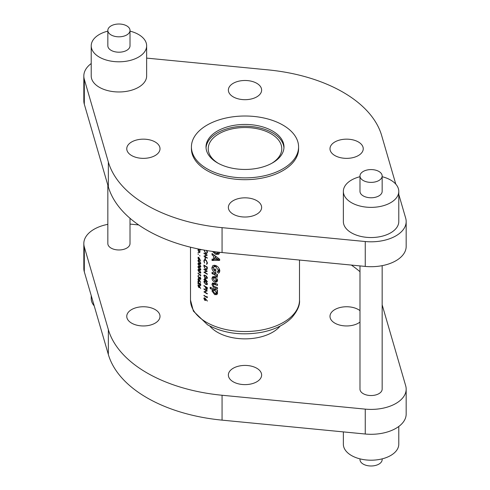<?xml version="1.0" encoding="UTF-8"?>
<svg xmlns="http://www.w3.org/2000/svg" width="490" height="490" viewBox="0 0 490 490"><rect width="100%" height="100%" fill="white"/><g stroke="black" fill="none" stroke-linecap="round" stroke-linejoin="round"><path stroke-width="0.73" d="M206.462 269.182L205.543 268.992L204.355 267.289L204.269 265.635A54.5 31.464 0 0 0 206.462 266.977A54.5 31.464 0 0 0 206.952 267.258L206.462 269.182L207.301 268.453M204.183 275.931L205.586 275.821L207.043 277.659L206.462 278.179L204.746 277.15L204.183 275.931L204.967 275.135M206.462 280.948A54.5 31.464 180 0 1 205.028 280.084L205.028 278.896L206.498 280.966A54.5 31.464 180 0 1 206.462 280.948M204.183 282.075L205.586 281.964L207.043 283.802L206.462 284.322L204.746 283.287L204.183 282.075L204.967 281.278M206.462 289.18L205.806 287.06A54.5 31.464 0 0 0 206.462 287.446A54.5 31.464 0 0 0 206.952 287.722L206.462 289.18L207.301 288.861M207.374 251.86L206.462 253.122L205.586 252.95L204.183 250.323M271.76 163.311A36.768 21.229 0 0 0 281.768 148.758A36.768 21.229 0 0 0 271.001 133.746A36.768 21.229 0 0 0 230.931 129.146A36.768 21.229 0 0 0 208.232 148.758A36.768 21.229 0 0 0 218.24 163.311M126.769 25.89A11.086 6.401 180 0 1 130.015 30.411A11.086 6.401 180 0 1 123.174 36.327A11.086 6.401 180 0 1 111.089 34.937A11.086 6.401 180 0 1 107.843 30.411A11.086 6.401 180 0 1 114.691 24.5A11.086 6.401 180 0 1 126.769 25.89M130.015 30.411L130.015 45.803A11.086 6.401 180 0 1 123.174 51.713A11.086 6.401 180 0 1 111.089 50.323A11.086 6.401 180 0 1 107.843 45.803L107.843 30.411M107.843 31.133A27.716 15.999 0 0 0 91.22 45.803A27.716 15.999 0 0 0 99.335 57.116A27.716 15.999 0 0 0 129.538 60.582A27.716 15.999 0 0 0 146.645 45.803A27.716 15.999 0 0 0 138.529 34.484A27.716 15.999 0 0 0 130.015 31.133M91.22 45.803L91.22 75.968A27.716 15.999 0 0 0 99.335 87.281A27.716 15.999 0 0 0 129.538 90.754A27.716 15.999 0 0 0 146.645 75.968L146.645 45.803M378.911 171.457A11.086 6.401 180 0 1 382.157 175.984A11.086 6.401 180 0 1 375.309 181.894A11.086 6.401 180 0 1 363.231 180.51A11.086 6.401 180 0 1 359.985 175.984A11.086 6.401 180 0 1 366.826 170.073A11.086 6.401 180 0 1 378.911 171.457M382.157 175.984L382.157 191.37A11.086 6.401 180 0 1 375.309 197.286A11.086 6.401 180 0 1 363.231 195.896A11.086 6.401 180 0 1 359.985 191.37L359.985 175.984M359.985 176.706A27.716 15.999 0 0 0 343.355 191.37A27.716 15.999 0 0 0 351.471 202.682A27.716 15.999 0 0 0 381.673 206.155A27.716 15.999 0 0 0 398.78 191.37A27.716 15.999 0 0 0 390.665 180.057A27.716 15.999 0 0 0 382.157 176.706M343.355 191.37L343.355 221.541A27.716 15.999 0 0 0 351.471 232.854A27.716 15.999 0 0 0 381.673 236.321A27.716 15.999 0 0 0 398.78 221.541L398.78 191.37M207.117 168.817A53.582 30.931 0 0 0 265.507 175.524A53.582 30.931 0 0 0 298.582 146.945A53.582 30.931 0 0 0 282.883 125.073A53.582 30.931 0 0 0 224.494 118.366A53.582 30.931 0 0 0 191.418 146.945A53.582 30.931 0 0 0 207.117 168.817M191.418 146.945L191.418 148.758A53.582 30.931 0 0 0 207.117 170.63A53.582 30.931 0 0 0 265.507 177.337A53.582 30.931 0 0 0 298.582 148.758L298.582 146.945M358.374 141.965A16.629 9.598 0 0 0 340.25 139.889A16.629 9.598 0 0 0 329.99 148.758A16.629 9.598 0 0 0 334.86 155.544A16.629 9.598 0 0 0 352.978 157.627A16.629 9.598 0 0 0 363.243 148.758A16.629 9.598 0 0 0 358.374 141.965M272.562 131.032A38.986 22.509 0 0 0 230.079 126.151A38.986 22.509 0 0 0 206.014 146.945A38.986 22.509 0 0 0 217.438 162.858A38.986 22.509 0 0 0 259.921 167.739A38.986 22.509 0 0 0 283.986 146.945A38.986 22.509 0 0 0 272.562 131.032M283.949 147.851A38.986 22.509 0 0 0 272.562 132.839A38.986 22.509 0 0 0 230.808 127.792A38.986 22.509 0 0 0 206.051 147.851M91.22 63.529A35.102 20.268 0 0 0 83.827 75.968L83.827 100.86A35.102 20.268 0 0 0 84.311 104.217L108.345 186.886A138.566 79.999 0 0 0 147.018 230.214A138.566 79.999 0 0 0 222.062 252.546L365.258 266.419A35.102 20.268 0 0 0 406.173 246.433L406.173 221.541A35.102 20.268 0 0 0 405.689 218.185L398.78 194.432M83.827 75.968A35.102 20.268 0 0 0 84.311 79.325L108.345 162A138.566 79.999 0 0 0 147.018 205.322A138.566 79.999 0 0 0 222.062 227.654L365.258 241.527A35.102 20.268 0 0 0 406.173 221.541M256.76 214.21A16.629 9.598 0 0 0 261.629 207.423A16.629 9.598 0 0 0 251.364 198.554A16.629 9.598 0 0 0 233.24 200.637A16.629 9.598 0 0 0 228.371 207.423A16.629 9.598 0 0 0 238.636 216.292A16.629 9.598 0 0 0 256.76 214.21M131.626 155.544A16.629 9.598 0 0 0 149.75 157.627A16.629 9.598 0 0 0 160.01 148.758A16.629 9.598 0 0 0 155.14 141.965A16.629 9.598 0 0 0 137.022 139.889A16.629 9.598 0 0 0 126.757 148.758A16.629 9.598 0 0 0 131.626 155.544M233.24 83.3A16.629 9.598 0 0 0 228.371 90.087A16.629 9.598 0 0 0 238.636 98.956A16.629 9.598 0 0 0 256.76 96.879A16.629 9.598 0 0 0 261.629 90.087A16.629 9.598 0 0 0 251.364 81.218A16.629 9.598 0 0 0 233.24 83.3M91.22 295.568L91.22 298.631A27.716 15.999 0 0 0 94.209 305.858M382.157 458.867L382.157 459.589A11.086 6.401 180 0 1 375.309 465.5A11.086 6.401 180 0 1 363.231 464.11A11.086 6.401 180 0 1 359.985 459.589L359.985 458.867M343.355 431.892L343.355 444.197A27.716 15.999 0 0 0 351.471 455.516A27.716 15.999 0 0 0 381.673 458.983A27.716 15.999 0 0 0 398.78 444.197L398.78 426.471M107.843 185.171L107.843 243.567A11.086 6.401 0 0 0 111.089 248.093A11.086 6.401 0 0 0 123.174 249.484A11.086 6.401 0 0 0 130.015 243.567L130.015 218.289M359.985 265.911L359.985 389.14A11.086 6.401 0 0 0 363.231 393.666A11.086 6.401 0 0 0 375.309 395.05A11.086 6.401 0 0 0 382.157 389.14L382.157 265.66M359.985 310.642A16.629 9.598 0 0 0 358.374 309.564A16.629 9.598 0 0 0 340.25 307.481A16.629 9.598 0 0 0 329.99 316.356A16.629 9.598 0 0 0 334.86 323.143A16.629 9.598 0 0 0 359.985 322.065M107.843 224.34A35.102 20.268 0 0 0 83.827 243.567A35.102 20.268 0 0 0 84.311 246.923L108.345 329.592A138.566 79.999 0 0 0 147.018 372.921A138.566 79.999 0 0 0 222.062 395.252L365.258 409.126A35.102 20.268 0 0 0 406.173 389.14A35.102 20.268 0 0 0 405.689 385.783L382.157 304.829M83.827 243.567L83.827 268.459A35.102 20.268 0 0 0 84.311 271.815L108.345 354.484A138.566 79.999 0 0 0 147.018 397.813A138.566 79.999 0 0 0 222.062 420.138L365.258 434.018A35.102 20.268 0 0 0 406.173 414.032L406.173 389.14M233.24 368.235A16.629 9.598 0 0 0 228.371 375.022A16.629 9.598 0 0 0 238.636 383.891A16.629 9.598 0 0 0 256.76 381.808A16.629 9.598 0 0 0 261.629 375.022A16.629 9.598 0 0 0 251.364 366.152A16.629 9.598 0 0 0 233.24 368.235M155.14 309.564A16.629 9.598 0 0 0 137.022 307.481A16.629 9.598 0 0 0 126.757 316.356A16.629 9.598 0 0 0 131.626 323.143A16.629 9.598 0 0 0 149.75 325.225A16.629 9.598 0 0 0 160.01 316.356A16.629 9.598 0 0 0 155.14 309.564M209.83 326.064A38.986 22.509 0 0 0 217.438 332.269A38.986 22.509 0 0 0 280.17 326.064M217.591 280.39L216.831 278.338L214.694 276.66L212.734 276.66L211.95 278.222C212.084 279.974 213.003 281.266 214.7 282.099L216.721 282.056L217.591 280.39M217.493 291.489L217.493 290.203A54.5 31.464 180 0 1 210.173 287.238L210.173 288.53A54.5 31.464 0 0 0 212.629 289.639L211.95 290.974L214.687 294.619L216.825 294.625L217.591 293.192L216.85 291.268A54.5 31.464 0 0 0 217.493 291.489M218.632 273.151L219.471 272.311L219.857 270.676L218.442 267.326L215.747 265.451L212.93 265.457L211.864 267.773C212.017 270.064 213.224 271.748 215.484 272.814L215.808 272.924L215.808 269.341A54.5 31.464 180 0 1 214.461 268.832L214.461 270.897L213.144 268.349L213.916 266.768L215.747 266.744L218.405 270.186L217.339 271.993L218.522 273.224M217.364 271.975L218.742 271.178L217.364 271.975M212.446 251.407L215.686 254.377L218.62 254.279L219.839 252.417M219.649 259.204L212.041 253.508L212.041 254.886L213.518 256.068L213.518 259.198L212.041 259.13L212.041 260.509L219.649 260.404L219.649 259.204M217.493 274.449A54.5 31.464 180 0 1 212.041 272.348L212.041 273.634A54.5 31.464 0 0 0 214.179 274.529L217.45 277.199L216.788 275.313A54.5 31.464 0 0 0 217.493 275.558L217.493 274.449M217.493 284.212A54.5 31.464 180 0 1 215.171 283.385L212.544 282.993L211.95 284.414L213.211 287.085L215.135 288.065A54.5 31.464 0 0 0 217.493 288.91L217.493 287.618A54.5 31.464 180 0 1 214.761 286.638L213.769 286.154L213.144 284.929L213.42 284.304L214.804 284.531A54.5 31.464 0 0 0 217.493 285.505L217.493 284.212M203.963 250.059L205.586 253.312L206.462 253.575L207.405 252.234L207.099 250.917M206.462 253.575L206.866 253.453M207.313 255.125A54.5 31.464 180 0 1 206.462 254.647A54.5 31.464 180 0 1 203.938 253.085L203.938 253.44A54.5 31.464 0 0 0 206.462 255.002A54.5 31.464 0 0 0 206.56 255.063L203.938 256.154A54.5 31.464 0 0 0 206.462 257.716A54.5 31.464 0 0 0 207.313 258.193L207.313 257.838A54.5 31.464 180 0 1 206.462 257.354A54.5 31.464 180 0 1 204.63 256.246L207.313 255.125M204.422 259.639L203.852 260.913L204.532 263.093L204.183 261.127L204.612 260.08L205.586 260.214L206.462 261.072L207.043 262.83L206.67 264.386L207.405 263.057L206.462 260.619L205.604 259.872L204.33 259.682M207.374 263.436L206.462 263.951M207.313 267.099A54.5 31.464 180 0 1 206.462 266.615A54.5 31.464 180 0 1 203.938 265.059L203.938 266.297L205.543 269.353L206.462 269.647L207.184 269.102L207.313 267.099M206.462 269.647L207.184 269.102M207.313 271.19A54.5 31.464 180 0 1 206.462 270.713A54.5 31.464 180 0 1 203.938 269.151L203.938 269.512A54.5 31.464 0 0 0 206.462 271.068A54.5 31.464 0 0 0 206.56 271.129L203.938 272.22A54.5 31.464 0 0 0 206.462 273.781A54.5 31.464 0 0 0 207.313 274.265L207.313 273.904A54.5 31.464 180 0 1 206.462 273.426A54.5 31.464 180 0 1 204.63 272.311L207.313 271.19M207.405 277.848L206.462 276.084L204.128 275.055L203.852 275.705L205.586 278.179L207.099 278.522L207.405 277.848M207.405 281.762L204.685 277.977L204.685 279.876A54.5 31.464 180 0 1 203.938 279.386L203.938 279.747A54.5 31.464 0 0 0 204.685 280.231L204.685 280.69A54.5 31.464 0 0 0 205.028 280.905L205.028 280.445A54.5 31.464 0 0 0 206.462 281.303A54.5 31.464 0 0 0 207.405 281.836L207.405 281.762M207.405 283.992L206.462 282.228L204.128 281.199L203.852 281.842L205.586 284.316L207.099 284.666L207.405 283.992M207.313 287.569A54.5 31.464 180 0 1 206.462 287.085A54.5 31.464 180 0 1 203.938 285.529L203.938 285.884A54.5 31.464 0 0 0 205.457 286.852L205.512 288.187L206.462 289.541L207.258 289.229L207.313 287.569M206.462 289.541L207.258 289.229M207.313 290.846A54.5 31.464 180 0 1 206.462 290.362A54.5 31.464 180 0 1 203.938 288.8L203.938 289.161A54.5 31.464 0 0 0 206.462 290.717A54.5 31.464 0 0 0 206.56 290.778L203.938 291.868A54.5 31.464 0 0 0 206.462 293.43A54.5 31.464 0 0 0 207.313 293.914L207.313 293.553A54.5 31.464 180 0 1 206.462 293.075A54.5 31.464 180 0 1 204.63 291.96L207.313 290.846M206.952 297.142A54.5 31.464 180 0 1 206.462 296.86A54.5 31.464 180 0 1 203.938 295.299L203.938 295.66A54.5 31.464 0 0 0 206.462 297.216A54.5 31.464 0 0 0 207.313 297.7L207.313 296.964L206.952 296.524L206.952 297.142L207.295 296.94M207.405 301.074L204.845 297.932L204.134 297.828L203.852 298.502L204.851 300.394L205.555 300.486L205.812 299.384L207.405 301.074M199.736 252.607L199.675 250.421L198.254 249.177L197.985 249.974L198.971 252.417L199.718 252.62M205.371 257.734A54.5 31.464 180 0 1 205.028 257.519L205.028 259.057A54.5 31.464 0 0 0 205.371 259.265L205.371 257.734M198.413 254.482L197.985 254.065L198.413 254.482M198.413 252.999L197.985 252.583L198.413 252.999M199.338 263.853L198.168 263.277L197.948 263.889L199.338 266.56L200.563 267.075L200.814 266.431L199.338 263.853M199.338 269.99L198.168 269.414L197.948 270.027L199.338 272.703L200.563 273.212L200.814 272.569L199.338 269.99M198.72 275.57L197.948 276.164L198.793 278.351L199.504 278.32L200.073 279.276L200.814 278.718L200.085 276.93L200.52 278.485L200.073 278.92L199.62 277.505A54.5 31.464 180 0 1 199.338 277.26L198.769 277.971L198.211 276.427L198.72 275.57L198.181 275.454M200.814 278.847L200.073 279.276L200.569 279.386M198.352 275.901L198.72 275.925M199.632 277.775L198.769 277.971M200.784 278.332L200.073 278.92M199.871 283.245L200.52 284.714L199.945 285.1L198.015 281.04L198.015 283.753A54.5 31.464 0 0 0 198.279 284.01L198.279 282.154L199.969 285.48L200.582 285.627L200.814 284.972L200.092 283.116M200.778 284.568L199.945 285.1M198.744 285.009L197.948 285.462L198.75 287.471L199.522 286.57L200.661 288.579L199.528 286.16L198.174 284.819M199.546 287.005L198.75 287.471L199.314 287.642M198.744 278.865L197.948 279.318L198.75 281.327L199.522 280.427L200.661 282.436L199.528 280.023L198.174 278.681M199.546 280.868L198.75 281.327L199.314 281.499M200.741 275.092L200.447 274.621L200.447 275.233A54.5 31.464 180 0 1 198.015 273.059L198.015 273.414A54.5 31.464 0 0 0 200.741 275.833L200.741 275.092M199.338 266.921L198.168 266.346L197.948 266.958L199.338 269.635L200.563 270.143L200.814 269.5L199.338 266.921M199.338 260.778L198.168 260.202L197.948 260.821L199.338 263.491L200.563 264L200.814 263.357L199.338 260.778M200.012 255.915L199.546 255.517L200.012 255.915M198.744 257.379L197.948 257.826L198.75 259.835L199.522 258.934L200.661 260.943L199.528 258.53L198.174 257.189M199.546 259.375L198.75 259.835L199.314 260.006M199.742 249.257A54.5 31.464 0 0 0 200.741 250.096L200.741 249.735A54.5 31.464 180 0 1 200.294 249.367M138.646 224.928L130.015 224.089M359.985 271.711A138.566 79.999 0 0 0 351.355 265.072M395.791 184.142L381.655 135.516A138.566 79.999 0 0 0 267.938 69.862L146.645 58.108M198.738 285.002L197.948 285.462M199.681 286.442L198.732 287.097L198.211 285.737L198.732 285.358L199.271 286.681L198.732 287.097M198.211 285.737L198.946 285.235M200.814 284.99L199.969 285.48M198.738 278.865L197.948 279.318M199.681 280.305L198.732 280.954L198.211 279.594L198.732 279.214L199.271 280.543L198.732 280.954M198.211 279.594L198.946 279.092M199.644 277.861L198.793 278.351M198.303 275.962L197.948 276.164M198.72 275.686L198.401 275.87L198.72 275.686M198.781 269.549L197.948 270.027M200.778 272.195L199.338 272.342L198.211 270.296L199.338 270.351L200.52 272.342L200.337 272.789L200.814 272.514M198.211 270.296L198.842 269.592M198.781 266.48L197.948 266.958M200.778 269.126L199.338 269.273L198.211 267.228L199.338 267.277L200.52 269.273L200.337 269.721L200.814 269.445M198.211 267.228L198.842 266.523M198.781 263.412L197.948 263.889M200.778 266.052L199.338 266.205L198.211 264.159L199.338 264.208L200.52 266.205L200.337 266.646L200.814 266.37M198.211 264.159L198.842 263.449M198.781 260.337L197.948 260.821M200.778 262.983L199.338 263.136L198.211 261.084L199.338 261.139L200.52 263.13L200.337 263.577L200.814 263.302M198.211 261.084L198.842 260.38M198.738 257.373L197.948 257.826M199.681 258.812L198.732 259.467L198.211 258.101L198.732 257.728L199.271 259.051L198.732 259.467M198.211 258.101L198.946 257.599M207.38 262.64L207.043 262.83M204.226 260.698L203.852 260.913M205.371 258.855L205.028 259.057M206.933 254.916L204.63 256.246M204.348 255.915L203.938 256.154M206.872 254.88L206.56 255.063M205.929 253.11L205.586 253.312M207.38 252.607L206.462 253.122M206.462 250.335L207.043 252.05M219.202 253.832L217.389 253.391L215.686 254.377M218.332 252.154L217.627 253.042L215.704 253.097L213.805 251.597M217.627 253.042L219.024 252.228M219.649 259.798L214.302 259.21L212.041 260.509M214.302 259.21L214.302 258.745M214.841 258.432L213.518 259.198M215.576 256.656L215.576 256.337M214.491 255.504L213.518 256.068M213.015 254.322L212.041 254.886M217.499 259.118L214.841 259.235L214.841 257.085L217.499 259.118L218.583 258.493M215.821 256.515L214.841 257.085M219.41 272.416L218.724 271.19L219.563 269.518L218.405 270.186M219.563 269.518L219.532 269.01M216.954 266.046L215.747 266.744M216.017 265.562L213.916 266.768M215.808 270.119L214.461 270.897M215.808 272.63L215.484 272.814M215.808 270.596L215.539 270.272M214.142 266.64L211.864 267.773M214.142 266.456L214.338 265.151M217.493 274.908L216.788 275.313M217.272 275.809L216.274 276.391M217.131 275.637L216.396 276.06M215.79 273.849L214.442 274.627M215.52 273.751L214.179 274.529M213.328 272.893L212.041 273.634M217.493 290.901L216.85 291.268M217.468 293.896L216.562 293.535L214.687 294.619M216.562 293.535L216.084 293.21M214.234 289.976L211.95 290.974M214.222 289.664L214.302 289.039M213.934 288.886L212.629 289.639M211.411 287.814L210.173 288.53M216.298 292.463L215.851 293.345L214.706 293.339L213.144 291.244L213.567 290.362L214.712 290.392L216.298 292.463L217.26 291.905M215.968 289.664L214.712 290.392M214.314 286.448L213.211 287.085M214.277 283.808L214.222 283.104L211.95 284.414M217.395 281.321L216.574 281.015L214.7 282.099M216.574 281.015L216.108 280.69M214.265 277.505L214.222 276.911L211.95 278.222M214.222 276.911L214.246 276.519M216.298 279.974L215.87 280.825L214.706 280.813L213.144 278.749L213.536 277.922L214.706 277.953L216.298 279.974L217.389 279.343M215.833 277.303L214.706 277.953M205.849 299.819L204.851 300.394M204.845 297.932L203.852 298.502M206.014 299.237L204.832 300.027L204.183 298.741L204.832 298.288L205.5 299.537L204.832 300.027M204.183 298.741L205.102 298.128M199.761 251.609L198.964 252.056L198.211 250.2L198.964 249.753L199.987 251.474M200.012 251.934L198.964 252.056M198.879 249.318L198.425 249.582L199.185 249.624M206.933 290.631L204.63 291.96M204.348 291.636L203.938 291.868M206.872 290.595L206.56 290.778M207.295 288.965L206.376 289.492M207.27 287.544L206.952 287.722M206.112 286.883L205.806 287.06M204.894 281.242L203.852 281.842M205.904 284.133L205.586 284.316M207.362 283.618L206.462 284.322M205.028 280.494L204.685 280.69M205.028 280.035L204.685 280.231M205.028 279.68L204.685 279.876M204.894 275.104L203.852 275.705M205.904 277.995L205.586 278.179M207.362 277.475L206.462 278.179M206.933 270.982L204.63 272.311M204.348 271.987L203.938 272.22M206.872 270.946L206.56 271.129M205.88 269.157L205.543 269.353M207.27 267.075L206.952 267.258M108.345 186.886L108.345 162M222.062 395.252L222.062 420.138M190.5 300.064L193.385 311.113L207.607 324.852C223.464 333.316 241.515 335.791 261.752 332.275C274.461 329.764 284.433 324.925 291.666 317.765C297.454 311.058 300.07 305.154 299.5 300.064A54.5 31.464 180 0 1 265.856 329.133A54.5 31.464 180 0 1 206.462 322.31A54.5 31.464 180 0 1 190.5 300.064L190.5 247.199M108.345 329.592L108.345 354.484M84.311 246.923L84.311 271.815M365.258 409.126L365.258 434.018M222.062 252.546L222.062 227.654M84.311 104.217L84.311 79.325M365.258 266.419L365.258 241.527M216.164 283.747L214.804 284.531M216.5 287.275L215.135 288.065M206.002 286.822L205.457 287.134M207.313 288.249L206.952 288.457M204.269 266.101L203.938 266.297M207.313 267.332L206.952 267.54M299.5 300.064L299.5 260.049M199.081 287.195L199.546 286.932M198.389 285.247L198.769 285.033M200.337 285.198L200.814 284.923M199.081 281.058L199.546 280.788M198.389 279.11L198.769 278.89M200.349 278.982L200.814 278.706M199.081 259.565L199.546 259.296M198.389 257.618L198.769 257.397M204.612 260.08L205.273 259.7M215.851 293.345L217.523 292.377M213.567 290.362L215.618 289.18M213.42 284.304L215.49 283.104M215.87 280.825L217.542 279.864M213.536 277.922L215.594 276.734M205.267 300.076L205.843 299.745M204.404 298.226L204.875 297.957M206.817 284.267L207.405 283.93M206.817 278.13L207.405 277.793M206.566 269.132L207.27 268.722"/></g></svg>
